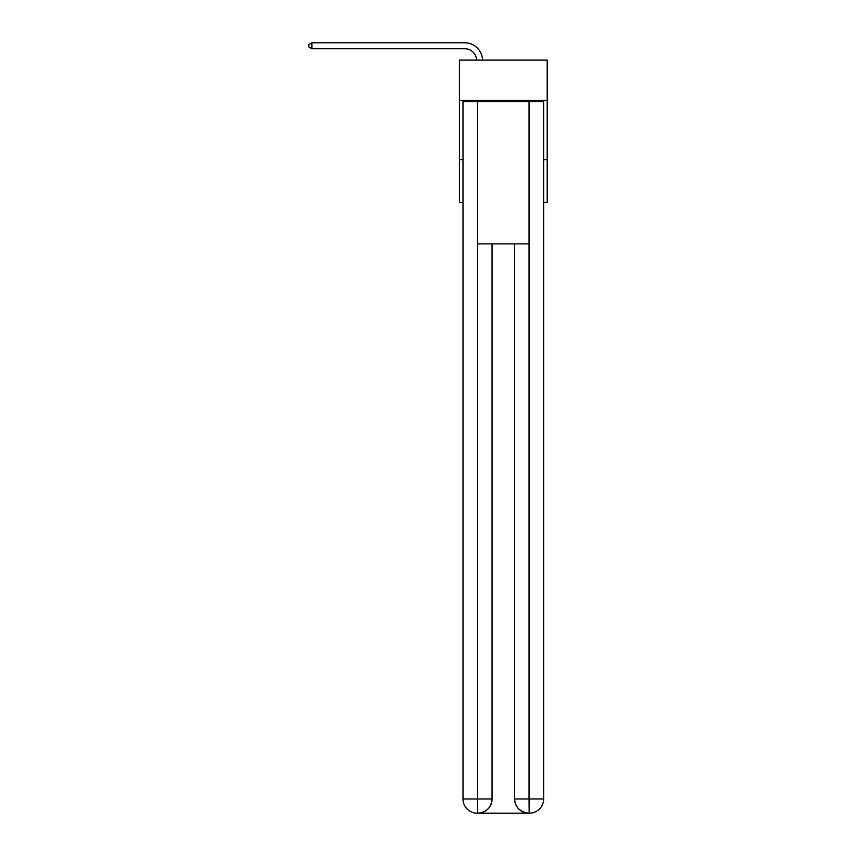 <?xml version="1.0" encoding="UTF-8"?>
<svg xmlns="http://www.w3.org/2000/svg" width="856" height="856" viewBox="0 0 856 856"><rect width="100%" height="100%" fill="white"/><g stroke="black" fill="none" stroke-linecap="round" stroke-linejoin="round"><path stroke-width="1.28" d="M547.198 100.377L547.198 60.048L459.426 60.048L459.426 100.377L547.198 100.377L547.198 202.369L543.646 202.369M462.989 159.676L459.426 159.676L459.426 100.377M547.198 159.676L543.646 159.676M459.426 159.676L459.426 202.369L462.989 202.369M464.765 48.728A11.856 11.856 0 0 1 476.621 60.048A11.856 11.856 0 0 0 464.765 48.728A11.856 11.856 0 0 1 476.621 60.048A11.856 11.856 0 0 0 464.765 48.728A11.856 11.856 0 0 1 476.621 60.048A11.856 11.856 0 0 0 464.765 48.728A11.856 11.856 0 0 1 476.621 60.048A11.856 11.856 0 0 0 464.765 48.728A11.856 11.856 0 0 1 476.621 60.048A11.856 11.856 0 0 0 464.765 48.728A11.856 11.856 0 0 1 476.621 60.048A11.856 11.856 0 0 0 464.765 48.728A11.856 11.856 0 0 1 476.621 60.048A11.856 11.856 0 0 0 464.765 48.728A11.856 11.856 0 0 1 476.621 60.048A11.856 11.856 0 0 0 464.765 48.728A11.856 11.856 0 0 1 476.621 60.048A11.856 11.856 0 0 0 464.765 48.728A11.856 11.856 0 0 1 476.621 60.048A11.856 11.856 0 0 0 464.765 48.728A11.856 11.856 0 0 1 476.621 60.048A11.856 11.856 0 0 0 464.765 48.728A11.856 11.856 0 0 1 476.621 60.048A11.856 11.856 0 0 0 464.765 48.728A11.856 11.856 0 0 1 476.621 60.048A11.856 11.856 0 0 0 464.765 48.728L311.884 48.728L308.802 46.952L308.802 44.576L311.884 42.8L464.765 42.8A17.794 17.794 0 0 1 482.549 60.048M477.22 813.2A14.231 14.231 0 0 1 462.989 798.969L492.05 798.969L492.05 243.885L492.05 798.969A14.231 14.231 0 0 1 477.819 813.2L477.22 813.2A14.231 14.231 0 0 1 462.989 798.969L462.989 101.554L477.573 101.554L477.573 243.885L529.051 243.885L529.051 101.554L477.573 101.554M529.051 101.554L543.646 101.554L543.646 798.969A14.231 14.231 0 0 1 529.404 813.2L528.815 813.2A14.231 14.231 0 0 1 514.584 798.969L514.584 243.885L514.584 798.969C515.312 807.358 520.052 812.098 528.815 813.2L477.819 813.2C486.615 812.28 491.365 807.54 492.05 798.969M514.584 798.969L529.051 798.969L529.168 813.2M477.573 243.885L477.573 813.2M311.884 48.728L311.884 42.8L464.765 42.8M529.051 243.885L529.051 798.969L543.646 798.969"/></g></svg>
